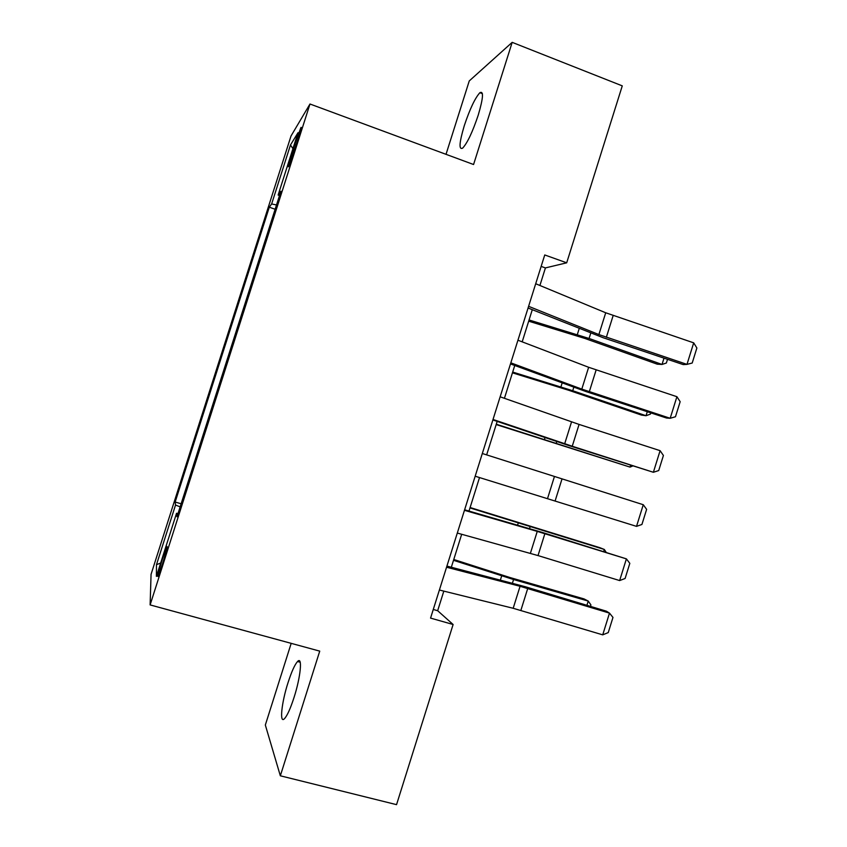 <?xml version="1.0" encoding="UTF-8"?>
<svg xmlns="http://www.w3.org/2000/svg" width="847" height="847" viewBox="0 0 847 847"><rect width="100%" height="100%" fill="white"/><g stroke="black" fill="none" stroke-linecap="round" stroke-linejoin="round"><path stroke-width="1.27" d="M294.036 697.473C300.759 676.658 302.633 655.769 297.551 661.518C294.745 664.641 291.58 671.692 288.033 682.65C281.543 702.661 279.256 724.407 284.539 718.605C287.302 715.524 290.479 708.484 294.036 697.473M478.259 115.044C483.256 98.061 483.806 90.608 479.878 92.704C475.04 98.03 469.831 109.051 464.262 125.78C459.243 142.667 458.703 150.11 462.663 148.119C467.385 142.995 472.584 131.963 478.259 115.044M162.518 563.943C166.51 551.048 167.95 545.299 166.838 546.686L162.402 559.073C158.442 571.873 157.002 577.622 158.093 576.331L162.518 563.943M291.188 643.349L265.333 725.032L280.336 775.799L396.544 804.65L453.113 624.504L437.666 610.719L443.828 591.111M291.019 135.996L151.062 574.33L150.12 604.917L309.981 104.012L291.019 135.996M309.981 104.012L473.568 164.519L512.181 42.35L469.259 80.931L446.02 154.334M539.91 285.481L545.426 267.917L566.696 262.814L544.748 254.958L430.562 618.098L453.113 624.504M294.767 144.477L291.506 154.705C288.552 164.159 287.599 168.066 288.658 166.446L298.006 139.363C300.95 129.94 301.892 126.055 300.833 127.717L294.767 144.477L296.206 144.996M276.503 204.953L271.643 203.958L269.293 207.208L175.16 502.038L181.131 503.774M271.643 203.958L290.479 144.975L298.028 132.693L278.134 195.022L279.446 195.721M178.018 513.526L176.547 513.271L176.981 516.776L280.886 191.221L278.134 195.022M176.547 513.271L156.399 576.394L156.473 564.727L175.53 505.034L175.16 502.038M512.181 42.35L622.27 85.865L566.696 262.814M280.336 775.799L319.743 651.131L150.12 604.917M451.335 567.225L461.689 534.277M468.994 511.059L479.518 477.56M486.644 454.892L497.178 421.404M504.431 398.312L514.754 365.502M522.186 341.849L532.287 309.706M541.148 266.403L545.426 267.917M433.272 609.469L437.666 610.719M269.293 207.208L275.137 209.251M175.53 505.034L180.146 506.866M292.935 148.659L290.479 144.975M156.473 564.727L160.676 562.99M535.696 283.734L605.711 312.776L693.693 342.844L686.981 364.379L692.2 363.024L696.88 348.001L693.693 342.844M528.602 306.318L598.882 334.565L686.981 364.379L683.211 364.591L603.233 337.752L528.062 308.012M528.676 321.182L584.822 338.429L657.272 364.189L662.036 364.454L589.078 338.482L529.057 319.965M667.51 359.329L666.356 363.014L662.036 364.454L664.006 358.154M517.941 340.219L588.644 367.28L676.912 396.703L670.189 418.28L675.472 416.745L680.162 401.69L676.912 396.703M510.826 362.844L581.804 389.112L670.189 418.28L666.557 418.037L586.346 391.695L510.487 363.924M500.143 396.809L579.073 424.421L660.099 450.668L653.376 472.277L658.712 470.561L663.413 455.474L660.099 450.668M493.018 419.477L572.244 446.242L653.376 472.277L569.428 445.744L492.869 419.943M482.314 453.505L643.265 504.717L636.521 526.368L641.92 524.473L646.632 509.365L643.265 504.717M475.178 476.215L636.521 526.368M512.446 372.828L568.581 390.234L641.401 415.062L646.039 415.729L572.72 390.721L512.689 372.055M650.814 412.86L650.432 414.109L646.039 415.729L647.299 411.706M496.183 424.569L630.02 467.099L496.289 424.231M632.635 466.03L630.02 467.099L630.56 465.363M464.452 510.307L537.252 531.397L626.399 558.872L542.292 532.424L464.622 509.788M457.306 533.059L538.025 555.579L619.644 580.566L626.399 558.872L629.819 563.35L625.107 578.48L619.644 580.566M603.72 551.408L604.324 549.47L469.979 507.904M606.05 552.128L604.324 549.47L600.004 547.734L470.096 507.522M446.56 567.225L520.058 586.293L609.491 613.122L606.378 611.185L525.299 586.727L446.92 566.082M439.392 590.02L513.176 608.284L602.725 634.848L609.491 613.122L612.974 617.421L608.252 632.582L602.725 634.848M586.907 605.319L588.231 601.074L513.568 579.528L453.505 560.312M590.465 606.388L590.92 604.927L588.231 601.074L584.038 598.914L509.905 577.506L453.759 559.496M292.893 155.202L291.506 154.705M605.711 312.776L598.882 334.565M613.154 315.55L606.346 337.286M589.078 338.482L590.751 333.146M577.315 334.618L579.221 328.52M588.644 367.28L581.804 389.112M596.129 369.938L589.311 391.716M571.545 421.88L564.695 443.754M579.073 424.421L572.244 446.242M554.414 476.586L547.554 498.502M561.995 479L555.145 500.863M572.72 390.721L573.79 387.312M560.926 386.899L562.143 383.013M556.32 443.045L556.786 441.573M544.505 439.275L545.034 437.603M537.252 531.397L530.381 553.345M544.875 533.684L538.025 555.579M529.523 528.602L530.042 526.961M517.581 525.14L518.173 523.266M520.058 586.293L513.176 608.284M527.734 588.464L520.863 610.401M512.446 583.128L513.568 579.528M500.397 579.994L501.678 575.886M300.198 662.227L297.551 661.518M482.398 93.668L479.878 92.704"/></g></svg>
